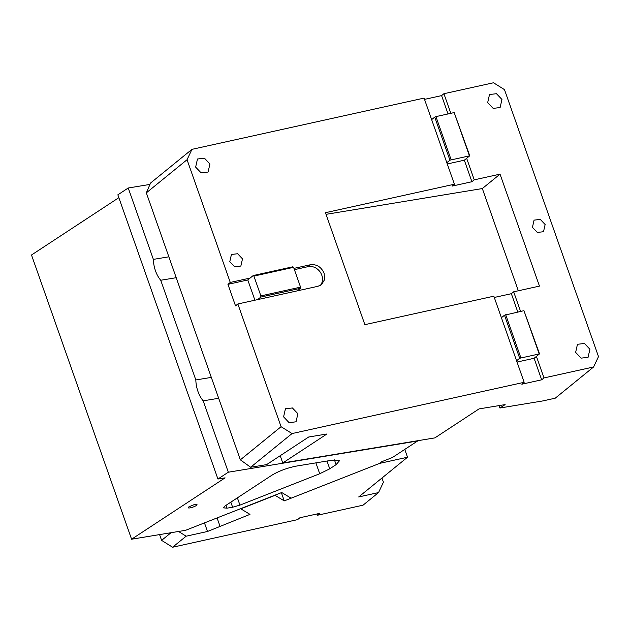 <?xml version="1.0" encoding="UTF-8"?>
<svg xmlns="http://www.w3.org/2000/svg" width="630" height="630" viewBox="0 0 630 630"><rect width="100%" height="100%" fill="white"/><g stroke="black" fill="none" stroke-linecap="round" stroke-linejoin="round"><path stroke-width="0.94" d="M499.07 405.602L499.921 408.012L542.8 400.932L555.235 398.191L593.594 366.975L598.5 356.611L504.48 89.625L493.51 82.766L443.914 93.712L441.591 95.61L424.526 99.375M250.638 467.255L240.353 459.837L146.333 192.851L150.554 183.039L191.953 149.349L424.069 98.099L454.403 184.22L325.45 212.696L364.872 324.663L493.833 296.187L524.16 382.308L292.044 433.566L250.638 467.255L266.632 464.617L308.7 436.999L326.915 433.999L282.768 462.979L434.897 437.881L479.044 408.901L505.11 404.602L499.921 408.012M524.16 382.308L521.837 384.205L541.674 379.819L543.997 377.929L593.594 366.975M282.768 462.979L280.208 455.703M450.82 113.329L443.914 93.712M520.577 311.417L513.67 291.808L539.461 286.107L500.031 174.148L474.24 179.841L466.657 158.311L469.759 155.791L449.922 160.17L434.755 117.109L431.652 119.629M543.997 377.929L536.413 356.399L539.516 353.879L519.679 358.257L504.512 315.197L523.947 310.677L539.107 353.737M545.139 224.516L540.272 219.405L534.075 220.13L532.444 227.328L537.311 232.439L543.509 231.714L545.139 224.516M501.952 99.461L496.479 93.705L489.51 94.524L487.675 102.619L493.148 108.376L500.118 107.557L501.952 99.461M589.908 349.225L584.435 343.468L577.466 344.287L575.631 352.383L581.104 358.139L588.073 357.32L589.908 349.225M541.674 379.819L534.09 358.289L536.413 356.399M534.09 358.289L517.025 362.061M146.333 192.851L187.055 159.713L230.273 282.445L250.11 278.066L253.213 275.546L292.887 266.781L293.58 267.325L300.557 287.138L260.875 295.895L253.898 276.09L293.58 267.325M293.95 268.388L310.425 264.75C316.669 264.057 321.245 266.915 324.135 273.325L324.576 279.625L321.576 284.563L318 286.28L237.857 303.975L281.075 426.707L292.044 433.566M187.055 159.713L191.953 149.349M297.88 413.713L292.407 407.956L285.437 408.768L283.594 416.863L289.068 422.628L296.037 421.809L297.88 413.713M209.924 163.95L204.451 158.193L197.481 159.004L195.639 167.1L201.112 172.856L208.081 172.045L209.924 163.95M242.495 258.859L237.628 253.74L231.43 254.473L229.792 261.663L234.667 266.781L240.857 266.057L242.495 258.859M240.353 459.837L281.075 426.707M448.04 113.943L441.591 95.61M513.67 291.808L511.347 293.698L494.282 297.462M517.805 312.031L511.347 293.698M518.325 290.776L482.328 188.551L500.031 174.148M482.328 188.551L326.025 214.342M454.403 184.22L452.08 186.11L471.917 181.731L474.24 179.841M471.917 181.731L464.334 160.201L466.657 158.311M237.857 303.975L235.525 305.865L227.95 284.335L230.273 282.445M320.331 285.406A11.671 9.859 50.9 0 0 321.804 275.216A11.671 9.859 50.9 0 0 308.094 266.64L294.399 269.664M254.914 300.211L247.787 279.956L250.11 278.066M247.787 279.956L227.95 284.335M464.334 160.201L447.269 163.965M451.104 159.681L435.936 116.613L454.191 112.581L469.759 155.791M454.191 112.581L469.35 155.649M446.82 162.69L449.922 160.17M435.936 116.613L434.755 117.109M257.694 299.596L260.788 297.077L260.875 295.895M297.368 290.832L300.471 288.312L260.788 297.077M300.471 288.312L300.557 287.138M253.898 276.09L253.213 275.546M523.947 310.677L539.516 353.879M501.409 317.717L504.512 315.197M516.576 360.777L519.679 358.257M520.86 357.769L505.693 314.701M189.047 506.764A4.67 0.976 160.6 0 0 188.213 507.725A4.67 0.976 160.6 0 0 191.41 507.575A4.67 0.976 160.6 0 0 196.19 505.591L197.017 504.63L193.827 504.78L189.047 506.764M118.849 197.67L31.5 255L131.591 539.217L185.614 530.303L281.72 492.518L291.107 498.188L381.087 462.822L380.827 462.073M211.318 377.394L195.828 379.953L160.721 280.255A24.279 15.333 80.6 0 1 153.366 259.379L128.237 188L117.849 194.82L217.933 479.028L228.32 472.209L417.595 440.992L392.411 457.514L380.236 462.302L381.087 462.822M217.933 479.028L225.075 477.855L131.591 539.217M336.105 464.641L329.742 468.822L319.717 473.752L239.943 505.118L232.62 507.237L227.028 508.158L223.422 507.851L225.083 505.929L271.829 475.248C278.98 470.964 287.209 467.909 296.502 466.074L332.207 460.176L339.436 460.798L336.105 464.641L334.435 459.884M228.32 472.209L203.183 400.837L218.673 398.278M160.721 280.255L176.211 277.704M203.183 400.837A24.279 15.333 80.6 0 1 195.828 379.953M128.237 188L149.964 184.417M153.366 259.379L168.864 256.82M404.767 449.41L407.515 457.23L358.698 496.952L378.536 492.573L363.037 505.181L317.41 515.253L319.733 513.363L299.888 517.75L297.565 519.64L172.581 547.234L161.611 540.375L159.579 534.602M178.566 531.468L186.141 536.201L172.581 547.234M204.466 522.892L207.49 531.484L186.141 536.201M171.037 532.712L161.611 540.375M316.953 513.978L317.41 515.253M407.515 457.23L379.669 463.373L284.248 500.889L275.082 495.345L240.802 508.82L249.976 514.363L207.49 531.484M281.358 492.668L284.248 500.889M378.536 492.573L383.434 482.202L381.961 478.02M217.082 517.931L219.98 526.152M308.094 266.64L310.425 264.75M315.89 462.869L319.717 473.752M327.002 461.042L329.742 468.822M226.028 505.307L227.028 508.158M230.832 502.157L232.62 507.237M237.384 497.85L239.943 505.118"/></g></svg>
